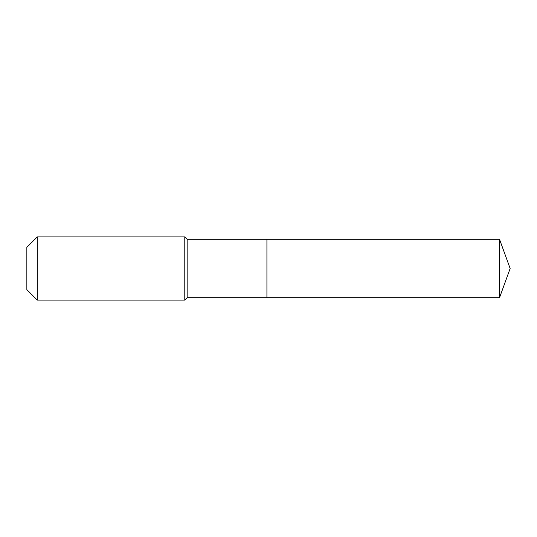 <?xml version="1.0" encoding="UTF-8"?>
<svg xmlns="http://www.w3.org/2000/svg" width="537" height="537" viewBox="0 0 537 537"><rect width="100%" height="100%" fill="white"/><g stroke="black" fill="none" stroke-linecap="round" stroke-linejoin="round"><path stroke-width="0.81" d="M499.517 297.72L499.517 239.28L510.15 268.5L499.517 297.72L266.923 297.72L499.517 297.72L510.15 268.5L499.517 297.72L266.923 297.72L266.923 239.28L187.158 239.28L184.788 236.911L37.275 236.911L26.85 247.335L26.85 289.665L37.275 300.089L37.275 236.911M510.15 268.5L499.517 239.28L266.923 239.28L266.923 297.72L187.158 297.72L187.158 239.28M187.158 297.72L184.788 300.089L184.788 236.911M184.788 300.089L37.275 300.089M499.517 239.28L266.923 239.28"/></g></svg>
